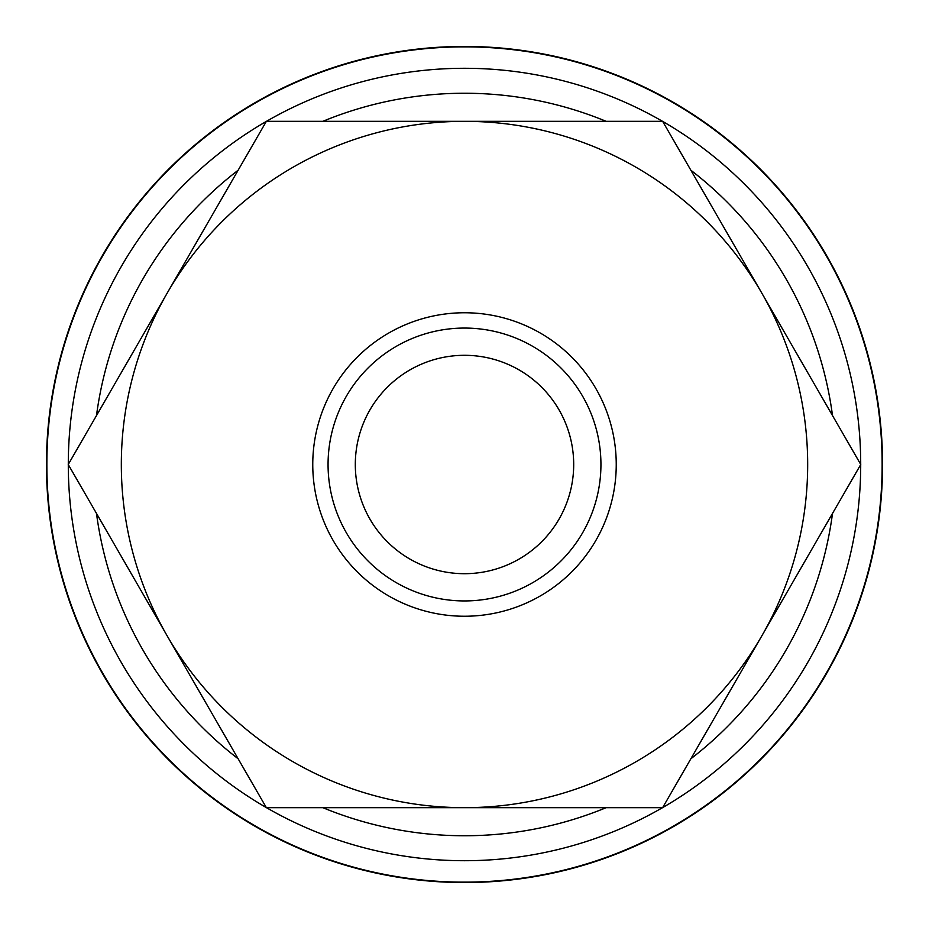 <?xml version="1.0" encoding="UTF-8"?>
<svg xmlns="http://www.w3.org/2000/svg" width="929" height="929" viewBox="0 0 929 929"><rect width="100%" height="100%" fill="white"/><g stroke="black" fill="none" stroke-linecap="round" stroke-linejoin="round"><path stroke-width="1.39" d="M464.5 46.45A418.05 418.05 0 0 0 46.45 464.5A418.05 418.05 0 0 0 464.5 882.55A418.05 418.05 0 0 0 882.55 464.5A418.05 418.05 0 0 0 464.5 46.45M464.5 860.707A396.207 396.207 0 0 1 266.472 807.673A396.207 396.207 0 0 0 662.528 807.673M662.691 807.58A396.207 396.207 0 0 0 860.707 464.593M860.707 464.407A396.207 396.207 0 0 0 662.691 121.42M662.528 121.327A396.207 396.207 0 0 0 266.472 121.327A396.207 396.207 0 0 1 464.5 68.293M882.144 464.5A417.644 417.644 0 0 0 464.5 46.856A417.644 417.644 0 0 0 46.856 464.5A417.644 417.644 0 0 0 464.5 882.144A417.644 417.644 0 0 0 882.144 464.5M860.765 464.5L662.632 121.327L464.5 121.327A343.173 343.173 0 0 0 167.301 636.086A343.173 343.173 0 0 0 464.5 807.673L662.632 807.673L761.699 636.086A343.173 343.173 0 0 0 464.5 121.327L266.368 121.327L68.235 464.5L266.368 807.673L464.5 807.673A343.173 343.173 0 0 0 761.699 636.086L860.765 464.5M312.759 464.5A151.741 151.741 0 0 0 464.5 616.241A151.741 151.741 0 0 0 616.241 464.5A151.741 151.741 0 0 0 464.5 312.759A151.741 151.741 0 0 0 312.759 464.5M328.065 464.5A136.435 136.435 0 0 0 464.5 600.935A136.435 136.435 0 0 0 600.935 464.5A136.435 136.435 0 0 0 464.5 328.065A136.435 136.435 0 0 0 328.065 464.5M355.308 464.5A109.192 109.192 0 0 1 464.5 355.308A109.192 109.192 0 0 1 573.692 464.5A109.192 109.192 0 0 1 464.5 573.692A109.192 109.192 0 0 1 355.308 464.5M266.309 121.42A396.207 396.207 0 0 0 68.293 464.407A396.207 396.207 0 0 1 266.309 121.42M68.293 464.593A396.207 396.207 0 0 0 266.309 807.58A396.207 396.207 0 0 1 68.293 464.593M832.512 415.565A371.252 371.252 0 0 0 690.886 170.251M606.138 121.327A371.252 371.252 0 0 0 322.862 121.327M322.862 807.673A371.252 371.252 0 0 0 606.138 807.673M690.886 758.749A371.252 371.252 0 0 0 832.512 513.435M238.114 170.251A371.252 371.252 0 0 0 96.488 415.565M96.488 513.435A371.252 371.252 0 0 0 238.114 758.749"/></g></svg>
